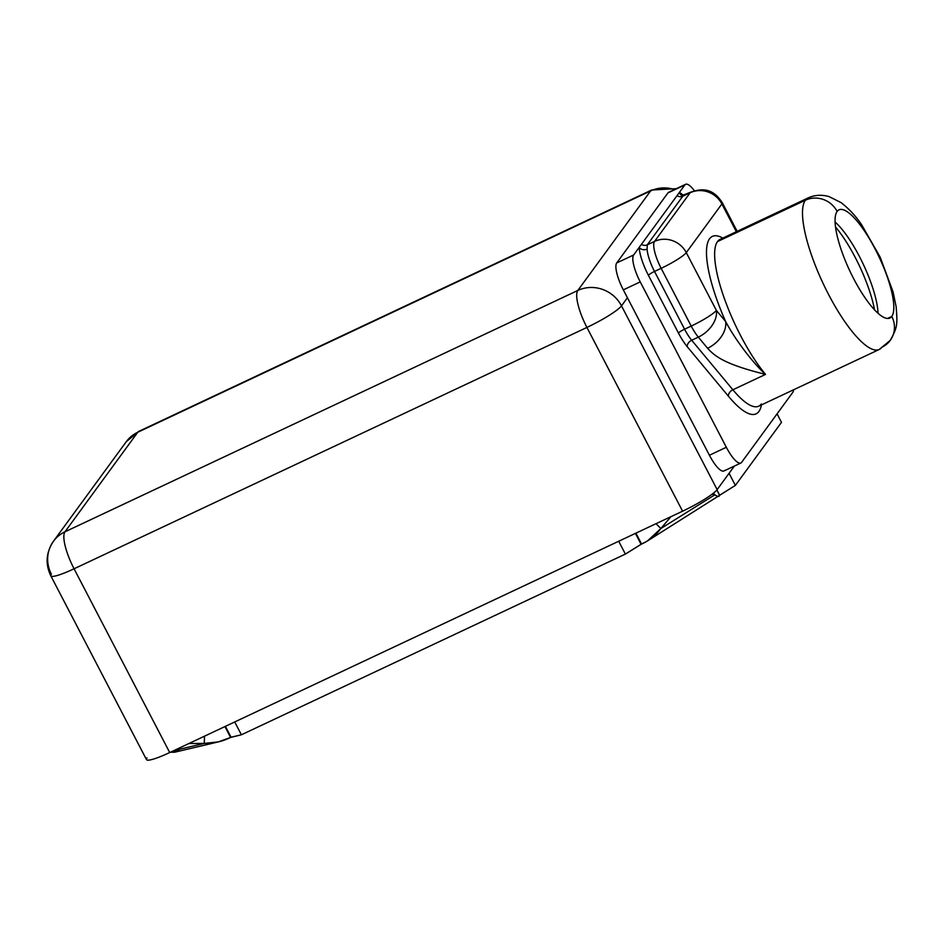 <?xml version="1.0" encoding="UTF-8"?>
<svg xmlns="http://www.w3.org/2000/svg" width="944" height="944" viewBox="0 0 944 944"><rect width="100%" height="100%" fill="white"/><g stroke="black" fill="none" stroke-linecap="round" stroke-linejoin="round"><path stroke-width="1.42" d="M230.596 737.453L241.393 734.786L625.388 554.081L641.578 544.051L635.914 533.159L641.578 544.051C649.26 540.629 655.691 535.46 660.847 528.534L670.924 516.675L660.847 528.534L656.068 523.672L660.847 528.534L714.856 494.809L660.847 528.534L647.549 540.888L641.578 544.051L635.43 533.384L641.094 544.275L625.388 554.081L618.698 541.254L625.388 554.081L241.393 734.786L234.714 721.959L241.393 734.786L231.068 737.229L225.404 726.337L230.596 737.453L224.92 726.561L230.596 737.453C222.288 741.559 213.521 743.542 204.258 743.412L173.873 750.586L204.258 743.412L204.529 736.155L204.258 743.412L218.324 741.901L230.596 737.453M719.564 495.34L735.376 485.393L781.49 422.346L777.077 413.861L781.49 422.346L735.376 485.393L729.075 473.298L735.376 485.393L719.658 495.211L716.909 489.912L719.564 495.34C719.257 496.922 717.688 496.745 714.856 494.809L713.322 493.252L714.856 494.809C717.688 496.745 719.257 496.922 719.564 495.34L647.549 540.888M712.036 494.231L714.856 494.809L712.036 494.231M188.906 743.506L204.258 743.412L188.906 743.506M218.324 741.901L174.664 752.215L170.357 752.238L179.372 749.56M724.662 470.348A23.919 6.49 -115.2 0 1 709.416 455.244L627.43 297.738L621.494 305.856A32.887 31.305 -143.8 0 0 577.822 290.457L650.64 190.9A32.887 8.921 -115.2 0 1 651.667 190.015A32.887 8.921 64.8 0 0 650.64 190.9L577.822 290.457L64.971 531.802L137.777 432.246L650.64 190.9L137.777 432.246L64.971 531.802A32.887 31.305 -143.8 0 0 53.454 541.266A32.887 31.305 -143.8 0 0 51.365 574.153A32.887 4.637 -27.5 0 0 50.834 575.864A32.887 4.637 -27.5 0 0 74.069 568.784L169.719 752.545A32.887 4.637 152.5 0 1 147.016 757.902M734.373 466.065L717.145 489.606A32.887 4.637 152.5 0 1 682.583 511.188L169.719 752.545L682.583 511.188L586.92 327.438L74.069 568.784L169.719 752.545A32.887 4.637 152.5 0 1 146.485 759.613L50.834 575.864C45.159 564.075 46.032 552.535 53.454 541.266A32.887 31.305 36.2 0 1 64.971 531.802L577.822 290.457A32.887 8.921 64.8 0 0 586.92 327.438A32.887 4.637 -27.5 0 0 621.494 305.856L717.145 489.606L734.373 466.065M761.348 403.961A83.697 22.703 -115.2 0 1 758.728 406.191A83.697 22.703 -115.2 0 1 732.863 389.778A5.829 3.882 -39.7 0 0 728.473 396.303A89.527 24.284 64.8 0 0 761.442 404.905A89.527 24.284 -115.2 0 1 728.473 396.303L687.291 346.767A29.748 8.071 -115.2 0 1 678.441 333.02L648.386 275.27A29.748 8.071 -115.2 0 1 639.159 247.434L633.625 254.998A23.919 6.49 64.8 0 0 640.244 281.902L726.337 447.279A23.919 6.49 64.8 0 0 740.839 463.02L723.918 470.985A23.919 6.49 -115.2 0 1 709.416 455.244L623.323 289.867L627.43 297.738L621.494 305.856L717.145 489.606A32.887 4.637 152.5 0 1 682.583 511.188L586.92 327.438L74.069 568.784A32.887 8.921 -115.2 0 1 64.971 531.802A32.887 8.921 64.8 0 0 74.069 568.784A32.887 4.637 152.5 0 1 50.834 575.864M676.341 188.67L651.667 190.015L138.815 431.373L126.272 441.709A32.887 31.305 36.2 0 1 137.777 432.246A32.887 8.921 -115.2 0 1 138.815 431.373A32.887 8.921 64.8 0 0 137.777 432.246A32.887 31.305 -143.8 0 0 126.272 441.709L53.454 541.266M650.64 190.9A32.887 31.305 36.2 0 1 674.476 189.555A32.887 31.305 -143.8 0 0 650.64 190.9M621.494 305.856A32.887 4.637 152.5 0 1 586.92 327.438A32.887 8.921 -115.2 0 1 577.822 290.457A32.887 31.305 36.2 0 1 621.494 305.856M740.839 463.02A23.919 6.49 64.8 0 0 741.583 462.383A23.919 6.49 64.8 0 1 726.337 447.279L709.416 455.244L726.337 447.279L640.244 281.902L623.323 289.867A23.919 6.49 -115.2 0 1 616.703 262.963L633.625 254.998A23.919 6.49 64.8 0 0 640.244 281.902L623.323 289.867A23.919 6.49 -115.2 0 1 616.703 262.963L667.951 192.906A23.919 6.49 -115.2 0 1 669.662 192.104M890.251 340.359C897.827 326.789 897.449 324.063 896.139 306.717L893.048 291.814L880.162 257.157L861.707 224.849C855.701 215.964 848.798 208.541 840.974 202.559L828.974 196.564C821.422 194.488 814.424 194.971 807.981 198.004A83.697 22.703 64.8 0 0 805.362 200.234L717.499 241.581A83.697 22.703 -115.2 0 1 720.119 239.351A83.697 22.703 -115.2 0 0 717.499 241.581L805.362 200.234A83.697 22.703 64.8 0 0 825.752 288.935A83.697 22.703 64.8 0 0 879.253 349.469A83.697 22.703 64.8 0 0 881.885 347.239A23.919 22.774 -143.8 0 0 890.251 340.359A23.919 22.774 -143.8 0 0 891.773 316.441A23.919 22.774 36.2 0 1 890.251 340.359L879.253 349.469A83.697 22.703 -115.2 0 1 825.752 288.935A83.697 22.703 -115.2 0 1 805.362 200.234A23.919 22.774 36.2 0 1 837.116 211.432A59.791 16.213 64.8 0 0 853.659 278.681A59.791 16.213 64.8 0 0 891.773 316.441A59.791 16.213 64.8 0 0 875.23 249.192A59.791 16.213 64.8 0 0 837.116 211.432A23.919 22.774 -143.8 0 0 805.362 200.234A83.697 22.703 -115.2 0 1 807.981 198.004L720.119 239.351M685.615 184.304A23.919 6.49 64.8 0 0 684.872 184.941L667.951 192.906A23.919 6.49 -115.2 0 1 668.694 192.269L685.615 184.304A23.919 6.49 64.8 0 1 694.406 190.782A23.919 6.49 64.8 0 0 684.872 184.941L667.951 192.906L616.703 262.963L633.625 254.998L641.448 244.307A5.829 5.546 -143.8 0 0 647.254 244.85L682.842 196.175L690.135 192.753A23.919 22.774 -143.8 0 1 721.889 203.951A23.919 3.375 -27.5 0 0 722.278 202.712A23.919 3.375 152.5 0 1 721.889 203.951L686.288 252.614A23.919 22.774 -143.8 0 0 654.534 241.416A23.919 22.774 36.2 0 1 686.288 252.614A23.919 3.375 152.5 0 1 661.154 268.32A23.919 3.375 -27.5 0 0 686.288 252.614L716.354 310.375A23.919 3.375 152.5 0 1 691.209 326.069A23.919 3.375 -27.5 0 0 716.354 310.375A23.919 15.906 140.3 0 1 698.324 337.126A23.919 15.906 -39.7 0 0 716.354 310.375L725.629 321.526A23.919 15.906 140.3 0 1 707.599 348.277L698.324 337.126A23.919 6.49 -115.2 0 1 691.209 326.069L661.154 268.32A23.919 6.49 -115.2 0 1 654.534 241.416A23.919 6.49 64.8 0 0 661.154 268.32L654.511 271.447A23.919 6.49 -115.2 0 1 647.1 249.063L647.254 244.85L654.534 241.416L690.135 192.753L682.842 196.175L647.254 244.85L654.534 241.416L690.135 192.753A23.919 6.49 -115.2 0 1 690.878 192.116A23.919 6.49 64.8 0 0 690.135 192.753A23.919 22.774 36.2 0 1 721.889 203.951L736.344 231.717L721.889 203.951L686.288 252.614L716.354 310.375L725.629 321.526A23.919 15.906 140.3 0 1 707.599 348.277C715.198 356.631 725.181 364.408 765.537 374.402A83.697 22.703 -115.2 0 1 724.768 299.649A83.697 22.703 -115.2 0 1 717.499 241.581A83.697 22.703 -115.2 0 0 724.768 299.649A83.697 22.703 -115.2 0 0 765.537 374.402C725.181 364.408 715.198 356.631 707.599 348.277L698.324 337.126L691.681 340.241A23.919 6.49 -115.2 0 1 684.577 329.196L691.209 326.069L661.154 268.32L654.511 271.447L684.577 329.196L691.209 326.069A23.919 6.49 64.8 0 0 698.324 337.126L691.681 340.241L732.863 389.778L765.537 374.402C753.819 363.77 736.167 341.374 725.629 321.526A89.68 24.32 -115.2 0 1 722.809 238.089A89.68 24.32 64.8 0 0 725.629 321.526C736.167 341.374 753.819 363.77 765.537 374.402L732.863 389.778L691.681 340.241A5.829 3.882 -39.7 0 0 687.291 346.767L728.473 396.303A5.829 3.882 140.3 0 1 732.863 389.778A83.697 22.703 -115.2 0 0 758.728 406.191L879.253 349.469M641.448 244.307A5.829 5.546 -143.8 0 0 647.254 244.85L647.1 249.063A5.829 4.673 -3 0 1 639.159 247.434A29.748 8.071 64.8 0 0 648.386 275.27A5.829 0.826 152.5 0 1 654.511 271.447A5.829 0.826 -27.5 0 0 648.386 275.27L678.441 333.02A5.829 0.826 152.5 0 1 684.577 329.196A5.829 0.826 -27.5 0 0 678.441 333.02A29.748 8.071 64.8 0 0 687.291 346.767A5.829 3.882 140.3 0 1 691.681 340.241A23.919 6.49 -115.2 0 1 684.577 329.196L654.511 271.447A23.919 6.49 -115.2 0 1 647.1 249.063A5.829 4.673 -3 0 1 639.159 247.434L677.049 195.632A5.829 5.546 36.2 0 0 682.842 196.175L683.727 195.479L682.842 196.175A5.829 5.546 36.2 0 1 677.049 195.632L679.338 192.505A29.748 8.071 -115.2 0 1 683.491 195.573A29.748 8.071 64.8 0 0 679.338 192.505L684.872 184.941L679.338 192.505A5.829 5.369 -67.1 0 0 682.17 195.502L690.878 192.116C700.2 189.024 711.988 186.593 722.278 202.712L737.17 231.327M741.583 462.383L792.818 392.326A23.919 6.49 64.8 0 0 793.597 389.778A23.919 6.49 64.8 0 1 792.818 392.326L741.583 462.383M874.522 309.821A65.608 17.794 64.8 0 0 835.511 226.926A65.608 17.794 -115.2 0 1 874.522 309.821M837.116 211.432A59.791 16.213 64.8 0 0 851.677 274.787A59.791 16.213 64.8 0 0 889.909 318.034A59.791 16.213 64.8 0 0 891.773 316.441L887.478 318.458L891.773 316.441A59.791 16.213 64.8 0 0 877.212 253.075A59.791 16.213 64.8 0 0 838.992 209.839A59.791 16.213 64.8 0 0 837.116 211.432M835.098 222.005A59.791 16.213 -115.2 0 1 878.05 313.278A59.791 16.213 64.8 0 0 835.098 222.005M677.049 195.632L679.338 192.505A5.829 5.369 -67.1 0 0 682.146 195.491"/></g></svg>
